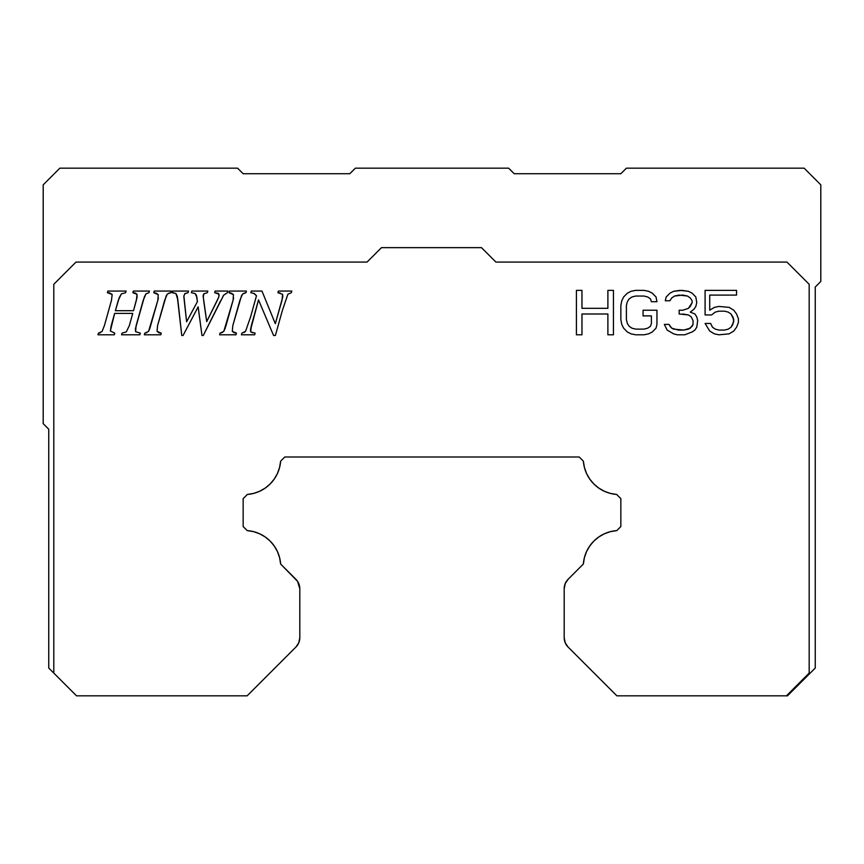 <?xml version="1.0" encoding="UTF-8"?>
<svg xmlns="http://www.w3.org/2000/svg" width="864" height="864" viewBox="0 0 864 864"><rect width="100%" height="100%" fill="white"/><g stroke="black" fill="none" stroke-linecap="round" stroke-linejoin="round"><path stroke-width="1.3" d="M620.849 173.729L626.4 168.167L804.136 168.167L820.8 184.831L820.8 281.48L815.249 287.032L815.249 668.056L815.249 287.032L820.8 281.48L820.8 184.831L804.136 168.167L626.4 168.167L620.849 173.729L514.199 173.729L620.849 173.729M508.648 168.167L514.199 173.729L508.648 168.167L355.352 168.167L508.648 168.167M349.801 173.729L355.352 168.167L349.801 173.729L243.151 173.729L349.801 173.729M237.6 168.167L243.151 173.729L237.6 168.167L59.864 168.167L237.6 168.167M43.2 184.831L59.864 168.167L43.2 184.831L43.2 423.673L43.2 184.831M48.751 429.224L43.2 423.673L48.751 429.224L48.751 668.056L53.795 673.099L53.795 284.299L76.01 262.084L367.049 262.084L381.499 247.644L481.475 247.644L495.914 262.084L786.953 262.084L809.179 284.299L809.179 673.099L786.445 695.833L787.471 695.833L815.249 668.056L787.471 695.833L616.864 695.833L568.102 647.06A13.327 13.327 0 0 1 564.192 637.632L564.192 588.73A13.327 13.327 0 0 1 568.102 579.301L583.362 564.03A36.104 36.104 0 0 1 616.788 530.615L620.849 526.554L620.849 498.636L616.658 494.446A36.104 36.104 0 0 1 583.373 461.16L584.42 467.478L586.57 473.504L589.745 479.066L593.849 483.97L598.752 488.074L604.314 491.249L610.34 493.398L616.658 494.446L620.849 498.636L620.849 526.554L616.788 530.615L610.438 531.641L604.368 533.779L598.784 536.965L593.849 541.091L589.723 546.026L586.537 551.621L584.399 557.68L583.362 564.03L568.102 579.301L565.207 583.621L564.192 588.73L564.192 637.632L565.207 642.74L568.102 647.06L616.864 695.833L786.445 695.833L809.179 673.099L809.179 284.299L786.953 262.084L495.914 262.084L481.475 247.644L381.499 247.644L367.049 262.084L76.01 262.084L53.795 284.299L53.795 673.099L48.751 668.056L48.751 429.224M133.499 310.705L115.376 310.705L119.286 297.551L121.381 293.868L125.626 292.702L126.101 291.06L107.849 291.06L107.406 292.702L109.566 292.853L112.169 294.484L111.488 300.229L104.404 325.631L102.038 331.517L98.464 333.158L97.988 334.8L114.307 334.8L114.782 333.158L110.354 330.977L114.653 313.394L132.743 313.394L129.33 325.631L126.274 331.906L121.986 333.158L121.543 334.8L139.86 334.8L140.335 333.158L135.572 331.657L135.432 328.633L144.396 296.838L145.962 293.846L148.964 292.702L149.44 291.06L133.315 291.06L132.872 292.702L135.216 292.961L137.041 294.354L137.063 297.313L133.499 310.705L115.376 310.705L133.499 310.705L136.404 300.229L133.499 310.705M164.678 300.229L167.314 294.041L164.678 300.229L157.572 325.631L157.054 331.312L161.233 333.158L160.758 334.8L144.342 334.8L144.817 333.158L148.565 331.355L157.853 300.229L158.22 294.646L153.77 292.702L154.213 291.06L171.202 291.06L170.726 292.702L167.314 294.041L170.726 292.702L171.202 291.06L154.213 291.06L153.77 292.702L156.244 293.166L158.22 294.646L157.853 300.229L149.807 328.59L148.565 331.355L144.817 333.158L144.342 334.8L160.758 334.8L161.233 333.158L158.868 332.78L157.054 331.312L157.572 325.631L166.363 295.402M197.413 301.655L186.602 321.775L183.881 295.866L185.123 293.479L188.05 292.702L188.525 291.06L172.562 291.06L172.087 292.702L175.91 293.501L177.282 296.449L181.764 335.491L183.06 335.491L198.148 306.839L201.971 335.491L203.267 335.491L223.657 295.196L227.394 292.702L227.869 291.06L215.093 291.06L214.715 292.702L218.916 294.127L218.797 297.043L206.712 321.613L203.137 295.963L203.839 293.814L207.349 292.702L207.824 291.06L191.851 291.06L191.376 292.702L195.134 293.555L196.398 295.261L197.413 301.655L186.602 321.775L197.413 301.655L196.873 297.324L197.413 301.655M239.922 300.229L242.557 294.041L239.922 300.229L232.805 325.631L232.297 331.312L236.477 333.158L236.002 334.8L219.586 334.8L220.061 333.158L223.798 331.355L233.086 300.229L233.453 294.646L229.014 292.702L229.457 291.06L246.434 291.06L245.959 292.702L242.557 294.041L245.959 292.702L246.434 291.06L229.457 291.06L229.014 292.702L231.487 293.166L233.453 294.646L233.086 300.229L225.05 328.59L223.798 331.355L220.061 333.158L219.586 334.8L236.002 334.8L236.477 333.158L234.101 332.78L232.297 331.312L232.805 325.631L241.607 295.402M245.527 331.366L250.646 316.71L256.489 295.747L254.243 293.512L250.83 292.702L251.273 291.06L261.965 291.06L275.314 323.698L282.01 300.229L282.604 294.322L277.906 292.702L278.348 291.06L291.816 291.06L291.341 292.702L287.906 294.203L282.334 310.576L275.378 335.491L273.575 335.491L258.52 299.916L251.338 325.631L250.7 331.862L255.128 333.158L254.653 334.8L241.402 334.8L241.877 333.158L241.402 334.8L254.653 334.8L255.128 333.158L250.7 331.862L250.43 330.307L258.52 299.916L273.575 335.491L275.378 335.491L282.334 310.576L287.906 294.203L291.341 292.702L291.816 291.06L278.348 291.06L277.906 292.702L282.604 294.322L282.668 297.302L275.314 323.698L261.965 291.06L251.273 291.06L250.83 292.702L254.243 293.512L256.489 295.747L250.646 316.71L245.527 331.366L241.877 333.158L245.527 331.366L243.929 332.575M607.889 308.329L607.889 290.369L613.44 290.369L613.44 334.8L607.889 334.8L607.889 313.999L581.969 313.999L581.969 334.8L576.407 334.8L581.969 334.8L581.969 313.999L607.889 313.999L607.889 334.8L613.44 334.8L613.44 290.369L607.889 290.369L607.889 308.329L581.969 308.329L581.969 290.369L576.407 290.369L576.407 334.8L576.407 290.369L581.969 290.369L581.969 308.329L607.889 308.329L581.969 308.329M651.391 315.889L651.391 323.46L650.473 326.29L647.687 328.18L643.993 329.13L635.656 329.13L631.951 328.18L629.176 326.29L627.329 323.46L626.4 319.669L626.4 305.489L627.329 301.709L629.176 298.879L631.951 296.978L635.656 296.039L643.993 296.039L647.687 296.978L643.993 296.039L635.656 296.039L631.951 296.978L629.176 298.879L627.329 301.709L626.4 305.489L626.4 319.669L627.329 323.46L629.176 326.29L631.951 328.18L635.656 329.13L643.993 329.13L647.687 328.18L650.473 326.29L651.391 323.46L651.391 315.889L643.064 315.889L643.064 310.219L656.953 310.219L656.953 324.4L656.024 328.18L656.953 324.4L656.953 310.219L643.064 310.219L643.064 315.889L651.391 315.889L651.391 323.46L650.473 326.29L647.687 328.18L643.993 329.13L635.656 329.13L631.951 328.18L629.176 326.29L627.329 323.46L626.4 319.669L626.4 305.489L627.329 301.709L629.176 298.879L631.951 296.978L635.656 296.039L643.993 296.039L647.687 296.978L650.473 298.879L651.391 301.709L656.953 301.709L656.024 296.978L652.32 293.198L648.616 291.308L643.993 290.369L635.656 290.369L631.033 291.308L627.329 293.198L623.624 296.978L621.767 300.769L620.849 305.489L620.849 319.669L621.767 324.4L623.624 328.18L627.329 331.96L631.033 333.85L635.656 334.8L643.993 334.8L648.616 333.85L652.32 331.96L656.024 328.18L652.32 331.96L648.616 333.85L643.993 334.8L635.656 334.8L631.033 333.85L627.329 331.96L623.624 328.18L621.767 324.4L620.849 319.669L620.849 305.489L621.767 300.769L623.624 296.978L627.329 293.198L631.033 291.308L635.656 290.369L643.993 290.369L648.616 291.308L652.32 293.198L656.024 296.978L656.953 301.709L651.391 301.709L650.473 298.879L647.687 296.978L650.473 298.879M682.873 313.999L688.424 314.95L691.2 316.84L693.047 320.62L693.047 324.4L692.129 326.29L688.424 329.13L683.791 330.07L678.24 330.07L671.76 328.18L678.24 330.07L683.791 330.07L688.424 329.13L692.129 326.29L693.047 324.4L693.047 320.62L691.2 316.84L688.424 314.95L679.169 313.999L679.169 310.219L682.873 310.219L688.424 308.329L692.129 302.659L692.129 300.769L690.271 297.929L687.496 296.039L682.873 295.088L674.536 296.039L671.76 297.929L669.913 300.769L665.28 300.769L666.209 296.978L669.913 293.198L673.607 291.308L680.087 290.369L688.424 291.308L692.129 293.198L695.833 296.978L696.751 302.659L695.833 306.439L693.976 309.269L690.271 312.109L694.904 313.999L696.751 316.84L697.68 320.62L696.751 327.24L694.904 330.07L692.129 331.96L694.904 330.07L696.751 327.24L697.68 320.62L696.751 316.84L694.904 313.999L690.271 312.109L693.976 309.269L695.833 306.439L696.751 302.659L695.833 296.978L692.129 293.198L688.424 291.308L681.944 290.369L673.607 291.308L669.913 293.198L666.209 296.978L665.28 300.769L669.913 300.769L671.76 297.929L674.536 296.039L679.169 295.088L687.496 296.039L690.271 297.929L692.129 300.769L692.129 302.659L690.271 306.439L688.424 308.329L682.873 310.219L679.169 310.219L679.169 313.999L688.424 314.95L691.2 316.84L693.047 320.62L693.047 324.4L690.271 328.18L683.791 330.07L673.607 329.13L671.76 328.18L668.984 324.4L664.351 324.4L667.127 330.07L673.607 333.85L677.311 334.8L684.72 334.8L692.129 331.96L684.72 334.8L677.311 334.8L673.607 333.85L667.127 330.07L664.351 324.4L668.984 324.4L671.76 328.18L669.913 326.29M709.711 310.219L714.344 307.379L718.967 306.439L729.151 307.379L733.784 310.219L736.56 313.999L738.407 318.73L738.407 322.51L736.56 327.24L733.784 331.02L729.151 333.85L718.967 334.8L714.344 333.85L709.711 331.02L705.089 323.46L710.64 323.46L712.487 327.24L715.273 329.13L718.967 330.07L724.529 330.07L728.233 329.13L731.009 327.24L732.856 324.4L733.784 319.669L731.009 313.999L728.233 312.109L724.529 311.17L718.967 311.17L715.273 312.109L711.569 314.95L705.089 314.95L711.569 314.95L715.273 312.109L718.967 311.17L724.529 311.17L728.233 312.109L731.009 313.999L732.856 316.84L733.784 319.669L732.856 324.4L731.009 327.24L728.233 329.13L724.529 330.07L718.967 330.07L715.273 329.13L712.487 327.24L710.64 323.46L705.089 323.46L709.711 331.02L714.344 333.85L718.967 334.8L729.151 333.85L733.784 331.02L736.56 327.24L738.407 322.51L738.407 318.73L736.56 313.999L733.784 310.219L729.151 307.379L718.967 306.439L714.344 307.379L709.711 310.219L709.711 295.088L736.56 295.088L736.56 290.369L705.089 290.369L705.089 314.95L705.089 290.369L736.56 290.369L736.56 295.088L709.711 295.088L709.711 310.219L709.711 295.088M299.808 637.632A13.327 13.327 0 0 1 295.898 647.06L247.136 695.833L76.529 695.833L53.795 673.099L76.529 695.833L247.136 695.833L295.898 647.06L298.793 642.74L299.808 637.632L299.808 588.73L299.808 637.632M295.898 579.301A13.327 13.327 0 0 1 299.808 588.73L297.562 581.321L280.638 564.03L295.898 579.301M243.151 526.554L247.212 530.615A36.104 36.104 0 0 1 280.638 564.03L279.601 557.68L277.463 551.621L274.277 546.026L270.151 541.091L265.216 536.965L259.632 533.779L253.562 531.641L247.212 530.615L243.151 526.554L243.151 498.636L243.151 526.554M247.342 494.446L243.151 498.636L247.342 494.446L253.66 493.398L259.686 491.249L265.248 488.074L270.151 483.97L274.255 479.066L277.43 473.504L279.58 467.478L280.627 461.16A36.104 36.104 0 0 1 247.342 494.446L253.66 493.398L259.686 491.249M137.041 294.354L136.404 300.229L137.041 294.354L132.872 292.702L137.041 294.354M135.216 292.961L132.872 292.702L133.315 291.06L149.44 291.06L148.964 292.702L145.962 293.846L148.964 292.702L145.962 293.846L143.24 300.229L145.962 293.846M136.123 325.631L143.24 300.229L136.123 325.631L135.572 331.657L140.335 333.158L135.572 331.657L140.335 333.158L139.86 334.8L121.543 334.8L121.986 333.158L126.274 331.906L129.33 325.631L132.743 313.394L129.33 325.631L126.274 331.906L121.986 333.158M114.653 313.394L132.743 313.394L114.653 313.394L111.208 325.631L114.653 313.394M111.208 325.631L110.354 330.977L114.782 333.158L110.354 330.977L114.782 333.158L114.307 334.8L97.988 334.8L98.464 333.158L102.038 331.517L98.464 333.158L100.44 332.748M104.404 325.631L102.038 331.517L104.404 325.631L111.488 300.229L104.404 325.631M111.488 300.229L112.169 294.484L111.488 300.229L112.169 294.484L107.406 292.702L112.169 294.484L109.609 292.853M107.449 292.702L107.849 291.06L126.101 291.06L125.626 292.702L121.381 293.868L118.314 300.229L115.376 310.705L119.372 297.346M149.807 328.59L148.565 331.355L144.817 333.158L146.891 332.64M158.22 294.646L157.853 300.229L149.818 328.547M168.458 293.328L170.726 292.702M157.054 331.312L157.572 325.631L157.054 331.312M158.868 332.78L161.233 333.158M196.42 295.326L196.873 297.324L195.134 293.555L196.376 295.207M191.376 292.702L195.134 293.555L191.376 292.702L191.851 291.06L207.824 291.06L207.349 292.702L203.839 293.814L207.349 292.702L203.839 293.814L203.234 297.421L203.137 295.963M203.278 294.818L203.839 293.814M203.612 300.262L206.712 321.613L216.648 301.655L206.712 321.613M218.797 297.043L216.648 301.655L218.797 297.043M218.916 294.127L218.063 293.285L219.175 295.304L218.063 293.285L214.715 292.702L215.093 291.06L227.869 291.06L227.394 292.702L223.657 295.196L227.394 292.702M220.633 300.769L203.267 335.491L201.971 335.491L198.148 306.839L183.06 335.491L181.764 335.491L177.811 299.722L175.91 293.501L177.26 296.341M177.304 296.546L177.811 299.722M174.053 292.864L172.087 292.702L175.91 293.501L172.087 292.702L172.562 291.06L188.525 291.06L188.05 292.702L185.123 293.479L183.881 295.866L184.021 298.62M184.021 298.577L183.913 297.421M184.162 299.722L186.602 321.775M233.453 294.646L233.086 300.229L226.001 325.631L223.798 331.355L220.061 333.158L222.556 332.435M243.691 293.328L245.959 292.702M232.297 331.312L232.805 325.631M234.101 332.78L236.477 333.158M243.821 332.629L244.382 332.327M250.83 292.702L254.243 293.512L256.489 295.747L253.778 293.35M282.658 297.367L275.314 323.698M282.604 294.322L282.679 297.238M282.334 310.576L287.906 294.203L282.334 310.576M250.636 328.633L258.52 299.916M252.731 332.845L250.7 331.862L250.592 328.838M581.969 313.999L607.889 313.999M671.76 297.929L674.536 296.039L679.169 295.088L687.496 296.039L690.271 297.929L692.129 300.769L692.129 302.659L690.271 306.439L688.424 308.329L682.873 310.219M715.273 312.109L718.967 311.17L724.529 311.17L728.233 312.109L731.009 313.999L732.856 316.84L733.784 321.559L731.009 327.24L728.233 329.13L724.529 330.07L718.967 330.07L715.273 329.13L712.487 327.24M280.627 461.16L284.796 456.991L579.204 456.991L583.373 461.16L579.204 456.991L284.796 456.991L280.627 461.16M282.668 297.302L282.798 295.801M280.109 292.939L277.906 292.702M251.338 325.631L250.43 330.307M233.086 300.229L233.604 297.961M218.063 293.285L214.715 292.702M223.657 295.196L222.934 296.417M188.05 292.702L184.691 293.792M157.853 300.229L158.36 297.972M298.793 642.74L299.549 640.235M280.638 564.03L279.601 557.68M277.463 551.621L274.277 546.026L270.151 541.091M604.314 491.249L610.34 493.398L616.658 494.446M610.438 531.641L604.368 533.779L598.784 536.965L593.849 541.091M589.723 546.026L586.537 551.621L584.399 557.68L583.362 564.03M564.192 637.632L565.207 642.74"/></g></svg>
